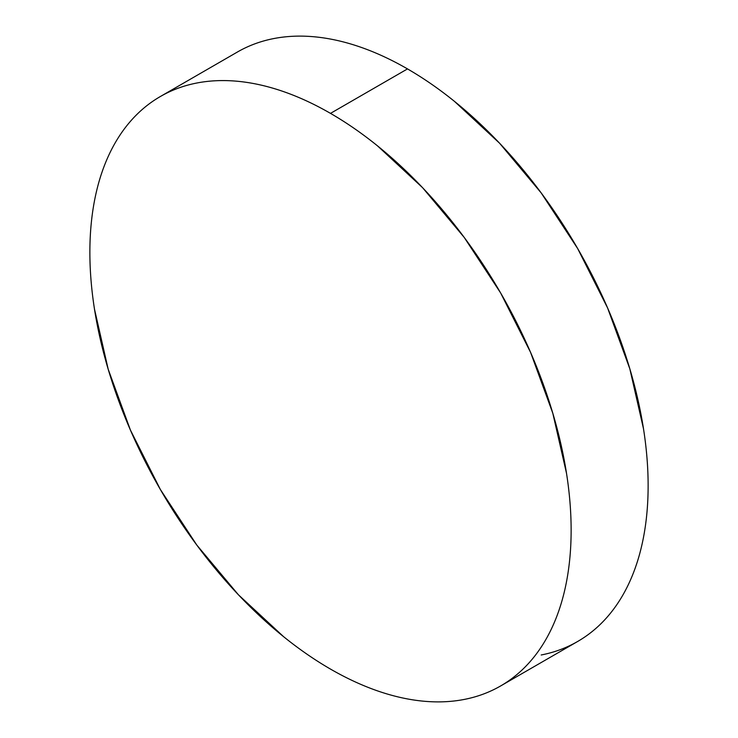 <?xml version="1.0" encoding="UTF-8"?>
<svg xmlns="http://www.w3.org/2000/svg" width="738" height="738" viewBox="0 0 738 738"><rect width="100%" height="100%" fill="white"/><g stroke="black" fill="none" stroke-linecap="round" stroke-linejoin="round"><path stroke-width="1.11" d="M541.185 654.984C554.321 652.438 566.48 647.936 577.651 641.479A340.301 196.474 -120 0 0 629.818 368.797A340.301 196.474 -120 0 0 407.505 68.911L330.495 113.375A340.301 196.474 60 0 1 552.817 413.252A340.301 196.474 60 0 1 500.65 685.943A340.301 196.474 60 0 1 330.495 669.089A340.301 196.474 60 0 1 108.182 369.203A340.301 196.474 60 0 1 160.349 96.521A340.301 196.474 60 0 1 330.495 113.375L407.505 68.911A340.301 196.474 -120 0 0 237.35 52.057L160.349 96.521C149.177 102.969 139.196 111.244 130.423 121.346C121.641 131.447 114.233 143.181 108.182 156.548C102.139 169.906 97.573 184.648 94.492 200.764C91.411 216.88 89.87 234.057 89.87 252.304C89.87 270.542 91.411 289.508 94.492 309.176L108.182 369.212L130.423 430.088L160.349 489.469L196.815 545.078L238.411 594.773L283.558 636.645C299.047 649.154 314.702 659.966 330.495 669.089C346.297 678.204 361.943 685.464 377.441 690.851C392.939 696.238 407.985 699.652 422.588 701.1C437.182 702.548 451.047 701.995 464.184 699.44C477.32 696.893 489.478 692.392 500.65 685.943C511.821 679.486 521.794 671.211 530.576 661.11C539.358 651.008 546.766 639.274 552.808 625.907C558.86 612.549 563.426 597.808 566.507 581.692C569.588 565.576 571.129 548.399 571.129 530.152C571.129 511.914 569.588 492.947 566.507 473.279L552.808 413.252L530.576 352.377L500.65 292.986L464.184 237.378L422.588 187.683L377.441 145.81C361.943 133.31 346.297 122.49 330.495 113.375C314.702 104.252 299.047 96.992 283.558 91.604C268.06 86.217 253.014 82.804 238.411 81.355C223.817 79.907 209.952 80.46 196.815 83.016C183.679 85.562 171.52 90.064 160.349 96.521M500.65 685.943L577.651 641.479C588.823 635.031 598.804 626.756 607.577 616.654C616.359 606.553 623.767 594.819 629.818 581.452C635.861 568.094 640.427 553.352 643.508 537.236C646.589 521.12 648.13 503.943 648.13 485.696C648.13 467.458 646.589 448.492 643.508 428.824L629.818 368.788L607.577 307.912L577.651 248.531L541.185 192.922L499.589 143.227L454.442 101.355C438.953 88.846 423.298 78.034 407.505 68.911C391.703 59.796 376.057 52.536 360.559 47.149C345.061 41.762 330.015 38.348 315.412 36.9C300.818 35.452 286.953 36.005 273.816 38.56C260.68 41.107 248.521 45.608 237.35 52.057"/></g></svg>
